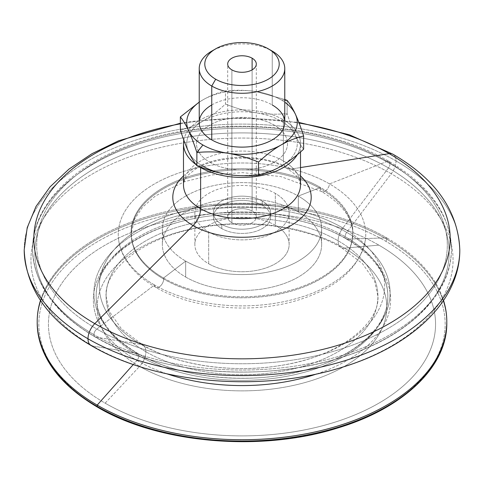 <?xml version="1.0" encoding="UTF-8"?>
<svg xmlns="http://www.w3.org/2000/svg" width="484" height="484" viewBox="0 0 484 484"><rect width="100%" height="100%" fill="white"/><g stroke="black" fill="none" stroke-linecap="round" stroke-linejoin="round"><path stroke-width="0.36" stroke-dasharray="2.42 1.81" d="M396.009 160.942A217.8 125.743 0 0 0 158.649 133.687A217.8 125.743 0 0 0 24.2 249.859A217.8 125.743 180 0 1 158.649 133.687A217.8 125.743 180 0 1 396.009 160.942A14.629 8.446 120 0 0 392.978 154.245A14.629 8.446 -60 0 1 396.009 160.942A217.8 125.743 180 0 1 459.8 249.859A217.8 125.743 0 0 0 396.009 160.942A14.629 8.446 -60 0 1 391.241 173.756A211.054 121.853 180 0 1 391.241 346.084A211.054 121.853 180 0 1 92.759 346.084L137.293 353.272A148.08 85.493 180 0 1 137.293 232.368A148.08 85.493 180 0 1 346.707 232.368A4.876 2.813 120 0 0 345.122 236.64A145.835 84.198 0 0 0 186.195 218.387A145.835 84.198 0 0 0 96.165 296.172A145.835 84.198 0 0 0 138.878 355.71A4.876 2.813 120 0 0 137.873 353.477A4.876 2.813 120 0 0 137.293 353.272A4.876 2.813 -60 0 1 137.873 353.477A4.876 2.813 -60 0 1 138.878 355.71A145.835 84.198 0 0 0 297.805 373.963A145.835 84.198 0 0 0 387.835 296.172A145.835 84.198 0 0 0 345.122 236.64A4.876 2.813 -60 0 1 346.707 232.368A148.08 85.493 180 0 1 346.707 353.272A148.08 85.493 180 0 1 137.293 353.272A148.08 85.493 0 0 0 346.707 353.272A148.08 85.493 0 0 0 346.707 232.368L391.241 173.756A14.629 8.446 120 0 0 396.009 160.942M180.363 123.837A208.174 120.189 180 0 1 299.1 123.057A208.174 120.189 0 0 0 180.363 123.837M145.896 351.747A135.907 78.468 180 0 1 106.093 296.262A135.907 78.468 180 0 1 189.988 223.771A135.907 78.468 180 0 1 338.104 240.778A14.629 8.446 -60 0 1 342.872 227.964A142.653 82.359 0 0 0 141.128 227.964A142.653 82.359 0 0 0 141.128 344.439A14.629 8.446 -60 0 1 142.865 345.05A14.629 8.446 -60 0 1 145.896 351.747A14.629 8.446 120 0 0 142.865 345.05A14.629 8.446 120 0 0 141.128 344.439A142.653 82.359 0 0 0 342.872 344.439A142.653 82.359 0 0 0 342.872 227.964A14.629 8.446 120 0 0 338.104 240.778A135.907 78.468 180 0 1 377.907 296.262A135.907 78.468 180 0 1 294.012 368.754A135.907 78.468 180 0 1 145.896 351.747A135.907 78.468 0 0 0 294.012 368.754A135.907 78.468 0 0 0 377.907 296.262A135.907 78.468 0 0 0 338.104 240.778A14.629 8.446 120 0 0 341.135 247.475A14.629 8.446 120 0 0 344.402 248.135A144.825 83.611 0 0 0 139.598 248.135A144.825 83.611 0 0 0 139.598 366.382L105.137 403.166A193.552 111.743 180 0 1 105.137 245.134A193.552 111.743 180 0 1 378.863 245.134L344.402 248.135A144.825 83.611 180 0 1 344.402 366.382A144.825 83.611 180 0 1 139.598 366.382A14.629 8.446 120 0 0 145.896 351.747A14.629 8.446 -60 0 1 139.598 366.382A144.825 83.611 180 0 1 139.598 248.135A144.825 83.611 180 0 1 344.402 248.135A14.629 8.446 -60 0 1 341.135 247.475A14.629 8.446 -60 0 1 338.104 240.778A135.907 78.468 0 0 0 189.988 223.771A135.907 78.468 0 0 0 106.093 296.262A135.907 78.468 0 0 0 145.896 351.747M93.932 334.638A209.403 120.897 180 0 1 32.597 249.151A209.403 120.897 180 0 1 161.868 137.456A209.403 120.897 180 0 1 390.068 163.665A4.876 2.813 120 0 0 389.057 161.432A4.876 2.813 120 0 0 387.17 161.408A205.307 118.532 0 0 0 96.83 161.408A205.307 118.532 0 0 0 96.83 329.035A4.876 2.813 120 0 0 93.932 334.638A4.876 2.813 -60 0 1 96.83 329.035A205.307 118.532 0 0 0 387.17 329.035A205.307 118.532 0 0 0 387.17 161.408A4.876 2.813 -60 0 1 389.057 161.432A4.876 2.813 -60 0 1 390.068 163.665A209.403 120.897 180 0 1 451.403 249.151A209.403 120.897 180 0 1 322.132 360.846A209.403 120.897 180 0 1 93.932 334.638A209.403 120.897 0 0 0 322.132 360.846A209.403 120.897 0 0 0 451.403 249.151A209.403 120.897 0 0 0 390.068 163.665A4.876 2.813 -60 0 1 388.477 167.936L342.872 227.964A142.653 82.359 180 0 1 342.872 344.439A142.653 82.359 180 0 1 141.128 344.439L95.523 337.076A207.152 119.596 0 0 0 388.477 337.076A207.152 119.596 0 0 0 388.477 167.936A207.152 119.596 180 0 1 388.477 337.076A207.152 119.596 180 0 1 95.523 337.076A4.876 2.813 -60 0 1 94.943 336.87A4.876 2.813 -60 0 1 93.932 334.638A4.876 2.813 120 0 0 94.943 336.87A4.876 2.813 120 0 0 95.523 337.076A207.152 119.596 180 0 1 95.523 167.936A207.152 119.596 180 0 1 388.477 167.936A4.876 2.813 120 0 0 390.068 163.665A209.403 120.897 0 0 0 161.868 137.456A209.403 120.897 0 0 0 32.597 249.151A209.403 120.897 0 0 0 93.932 334.638M163.659 279.068A110.794 63.967 180 0 1 131.206 233.839A110.794 63.967 180 0 1 199.602 174.748A110.794 63.967 180 0 1 320.341 188.609A6.498 3.751 -60 0 1 320.444 187.447A110.933 64.045 0 0 0 191.93 175.583A110.933 64.045 0 0 0 132.332 242.381A110.933 64.045 0 0 0 163.556 278.022A6.498 3.751 -60 0 1 163.659 279.068A6.498 3.751 120 0 0 163.556 278.022A110.933 64.045 0 0 0 276.588 293.588A110.933 64.045 0 0 0 351.668 242.381A110.933 64.045 0 0 0 320.444 187.447A6.498 3.751 120 0 0 320.341 188.609A110.794 63.967 180 0 1 352.794 233.839A110.794 63.967 180 0 1 284.398 292.935A110.794 63.967 180 0 1 163.659 279.068A110.794 63.967 0 0 0 284.398 292.935A110.794 63.967 0 0 0 352.794 233.839A110.794 63.967 0 0 0 320.341 188.609A6.498 3.751 120 0 0 321.691 191.585A6.498 3.751 120 0 0 326.458 190.091A6.498 3.751 120 0 0 329.507 183.908A123.753 71.45 0 0 0 154.493 183.908A123.753 71.45 0 0 0 154.493 284.955L96.83 329.035A205.307 118.532 180 0 1 96.83 161.408A205.307 118.532 180 0 1 387.17 161.408L329.507 183.908A123.753 71.45 180 0 1 365.366 240.082A123.753 71.45 180 0 1 284.792 301.471A123.753 71.45 180 0 1 154.493 284.955A6.498 3.751 120 0 0 155.812 287.357A6.498 3.751 120 0 0 160.821 285.614A6.498 3.751 120 0 0 163.659 279.068A6.498 3.751 -60 0 1 160.821 285.614A6.498 3.751 -60 0 1 155.812 287.357A6.498 3.751 -60 0 1 154.493 284.955A123.753 71.45 180 0 1 118.634 240.082A123.753 71.45 180 0 1 190.151 169.557A123.753 71.45 180 0 1 329.507 183.908A6.498 3.751 -60 0 1 326.458 190.091A6.498 3.751 -60 0 1 321.691 191.585A6.498 3.751 -60 0 1 320.341 188.609A110.794 63.967 0 0 0 199.602 174.748A110.794 63.967 0 0 0 131.206 233.839A110.794 63.967 0 0 0 163.659 279.068M221.775 228.593L221.775 224.346A28.604 16.517 180 0 1 213.396 212.67A28.604 16.517 180 0 1 231.056 197.411A28.604 16.517 180 0 1 262.225 200.993L262.225 205.24A28.604 16.517 0 0 0 231.056 201.659A28.604 16.517 0 0 0 213.396 216.917A28.604 16.517 0 0 0 221.775 228.593A28.604 16.517 0 0 0 252.944 232.175A28.604 16.517 0 0 0 270.604 216.917A28.604 16.517 0 0 0 262.225 205.24L262.225 200.993A28.604 16.517 180 0 1 270.604 212.67A28.604 16.517 180 0 1 252.944 227.928A28.604 16.517 180 0 1 221.775 224.346L221.775 228.593A28.604 16.517 180 0 1 221.775 205.24A28.604 16.517 180 0 1 262.225 205.24A28.604 16.517 180 0 1 262.225 228.593A28.604 16.517 180 0 1 221.775 228.593M231.884 222.755L231.884 69.871L231.884 222.755A14.302 8.258 180 0 1 227.698 216.917A14.302 8.258 180 0 1 236.525 209.288A14.302 8.258 180 0 1 252.116 211.078A14.302 8.258 180 0 1 256.302 216.917A14.302 8.258 180 0 1 247.475 224.546A14.302 8.258 180 0 1 231.884 222.755A14.302 8.258 0 0 0 252.116 222.755A14.302 8.258 0 0 0 252.116 211.078L252.116 69.871L252.116 211.078A14.302 8.258 0 0 0 231.884 211.078A14.302 8.258 0 0 0 231.884 222.755M281.077 99.867L284.767 100.194L281.077 99.867A55.261 31.908 180 0 1 284.767 102.221A55.261 31.908 0 0 0 281.077 99.867A55.261 31.908 0 0 0 256.302 91.609A55.261 31.908 180 0 1 281.077 99.867M284.767 99.486L256.302 91.609C246.495 90.097 236.222 89.855 225.483 90.871C217.625 92.728 210.098 95.729 202.923 99.867L199.233 102.112L202.923 99.867A55.261 31.908 180 0 1 256.302 91.609L284.767 99.486M196.879 165.679L202.923 166.218L196.879 165.679M281.077 121.097L287.121 113.577C290.001 122.458 292.753 129.73 295.379 135.399A55.261 31.908 0 0 0 281.077 121.097A55.261 31.908 0 0 0 256.302 112.839C266.109 114.351 276.382 114.593 287.121 113.577L281.077 121.097A55.261 31.908 180 0 1 295.379 135.399C298.005 141.056 300.758 145.642 303.637 149.163C300.758 145.642 298.005 141.056 295.379 135.399C292.753 129.73 290.001 122.458 287.121 113.577L287.121 100.406L287.121 113.577C276.382 114.593 266.109 114.351 256.302 112.839A55.261 31.908 0 0 0 202.923 121.097A55.261 31.908 0 0 0 188.621 151.915A55.261 31.908 0 0 0 202.923 166.218A55.261 31.908 180 0 1 188.621 151.915A55.261 31.908 180 0 1 202.923 121.097C210.098 116.947 217.625 111.26 225.483 104.042C236.222 108.38 246.495 111.314 256.302 112.839C246.495 111.314 236.222 108.38 225.483 104.042L225.483 90.871C236.222 89.855 246.495 90.097 256.302 91.609A55.261 31.908 0 0 0 202.923 99.867C210.098 95.729 217.625 92.728 225.483 90.871L225.483 104.042C217.625 111.26 210.098 116.947 202.923 121.097C195.748 125.235 188.228 128.23 180.363 130.093C188.228 128.23 195.748 125.235 202.923 121.097A55.261 31.908 180 0 1 256.302 112.839A55.261 31.908 180 0 1 281.077 121.097M213.861 49.979A42.767 24.69 180 0 1 272.244 51.116A42.767 24.69 0 0 0 211.756 51.116M284.767 122.428A42.767 24.69 0 0 0 272.244 104.968L272.244 51.116L272.244 104.968A42.767 24.69 0 0 0 225.635 99.613A42.767 24.69 0 0 0 199.233 122.428M300.51 184.846A58.51 33.783 0 0 0 283.376 160.954L283.376 119.772A58.516 33.783 180 0 1 300.516 143.663A58.516 33.783 180 0 1 297.309 154.692A58.516 33.783 0 0 0 283.376 119.772L283.376 160.954A58.51 33.783 180 0 1 300.51 184.846L298.973 179.534C297.23 176.043 293.153 172.334 286.74 168.396A16.256 9.384 -60 0 1 283.376 160.96A16.256 9.384 120 0 0 286.74 168.396A16.256 9.384 120 0 0 290.932 169.061L300.516 167.561L290.932 169.061A16.256 9.384 -60 0 1 286.74 168.396C263.054 152.853 209.705 155.667 191.7 172.141C186.564 175.928 183.829 180.163 183.49 184.846A58.51 33.783 180 0 1 219.609 153.634A58.51 33.783 180 0 1 283.376 160.954A58.51 33.783 0 0 0 219.609 153.634A58.51 33.783 0 0 0 183.49 184.846M183.49 175.982A69.206 39.954 180 0 1 290.932 169.061A69.206 39.954 0 0 0 183.49 175.982M133.318 364.482L136.905 360.447A148.624 85.807 180 0 1 136.905 239.096A148.624 85.807 180 0 1 347.095 239.096L386.813 237.886A204.799 118.241 0 0 0 180.822 208.652A204.799 118.241 0 0 0 40.462 300.479A204.799 118.241 180 0 1 180.822 208.652A204.799 118.241 180 0 1 386.813 237.886L386.813 239.211A204.799 118.241 0 0 0 163.628 213.583A204.799 118.241 0 0 0 37.201 322.822A204.799 118.241 180 0 1 163.628 213.583A204.799 118.241 180 0 1 386.813 239.211A204.799 118.241 180 0 1 446.799 322.822A204.799 118.241 0 0 0 386.813 239.211A1.627 0.938 -60 0 1 385.663 241.201A1.627 0.938 120 0 0 386.813 239.211L386.813 237.886A204.799 118.241 180 0 1 443.538 300.479A204.799 118.241 0 0 0 386.813 237.886L347.095 239.096A4.876 2.813 -60 0 1 346.127 238.872A4.876 2.813 -60 0 1 345.122 236.64A145.835 84.198 180 0 1 387.835 296.172A145.835 84.198 180 0 1 297.805 373.963A145.835 84.198 180 0 1 138.878 355.71A4.876 2.813 -60 0 1 136.905 360.447A148.624 85.807 0 0 0 167.119 373.89A148.624 85.807 180 0 1 136.905 360.447A4.876 2.813 120 0 0 138.878 355.71A145.835 84.198 180 0 1 96.165 296.172A145.835 84.198 180 0 1 186.195 218.387A145.835 84.198 180 0 1 345.122 236.64A4.876 2.813 120 0 0 346.127 238.872A4.876 2.813 120 0 0 347.095 239.096A148.624 85.807 0 0 0 136.905 239.096A148.624 85.807 0 0 0 136.905 360.447L133.318 364.482M97.52 407.171A1.627 0.938 120 0 0 98.337 407.092A203.171 117.303 0 0 0 385.663 407.092A203.171 117.303 0 0 0 385.663 241.201A203.171 117.303 0 0 0 98.337 241.201A203.171 117.303 0 0 0 98.337 407.092A203.171 117.303 180 0 1 98.337 241.201A203.171 117.303 180 0 1 385.663 241.201A203.171 117.303 180 0 1 385.663 407.092A203.171 117.303 180 0 1 98.337 407.092M185.681 261.112L163.556 278.022A110.933 64.045 180 0 1 163.556 187.447A110.933 64.045 180 0 1 320.444 187.447L298.319 196.081A79.642 45.98 0 0 0 185.681 196.081A79.642 45.98 0 0 0 185.681 261.112A79.642 45.98 180 0 1 162.358 228.593A79.642 45.98 180 0 1 211.52 186.11A79.642 45.98 180 0 1 298.319 196.081L298.319 212.004A79.642 45.98 0 0 0 211.52 202.04A79.642 45.98 0 0 0 162.358 244.523A79.642 45.98 0 0 0 185.681 277.036L185.681 261.112L185.681 277.036A79.642 45.98 0 0 0 272.48 287A79.642 45.98 0 0 0 321.642 244.523A79.642 45.98 0 0 0 298.319 212.004L298.319 196.081A79.642 45.98 180 0 1 321.642 228.593A79.642 45.98 180 0 1 272.48 271.076A79.642 45.98 180 0 1 185.681 261.112A79.642 45.98 0 0 0 298.319 261.112A79.642 45.98 0 0 0 298.319 196.081L320.444 187.447A110.933 64.045 180 0 1 320.444 278.022A110.933 64.045 180 0 1 163.556 278.022L185.681 261.112M208.671 231.915L208.671 263.762A47.136 27.213 180 0 1 194.864 244.523A47.136 27.213 180 0 1 223.959 219.379A47.136 27.213 180 0 1 275.329 225.278L275.329 193.425A47.136 27.213 0 0 0 223.959 187.526A47.136 27.213 0 0 0 194.864 212.67A47.136 27.213 0 0 0 208.671 231.915A47.136 27.213 0 0 0 260.041 237.813A47.136 27.213 0 0 0 289.136 212.67A47.136 27.213 0 0 0 275.329 193.425L275.329 225.278A47.136 27.213 180 0 1 289.136 244.523A47.136 27.213 180 0 1 260.041 269.661A47.136 27.213 180 0 1 208.671 263.762L208.671 231.915A47.136 27.213 180 0 1 208.671 193.425A47.136 27.213 180 0 1 275.329 193.425A47.136 27.213 180 0 1 275.329 231.915A47.136 27.213 180 0 1 208.671 231.915M300.51 175.982A69.206 39.954 0 0 0 290.932 169.061A69.206 39.954 180 0 1 300.51 175.982M91.022 345.473A14.629 8.446 120 0 0 92.759 346.084A211.054 121.853 0 0 0 391.241 346.084A211.054 121.853 0 0 0 391.241 173.756A211.054 121.853 0 0 0 92.759 173.756A211.054 121.853 0 0 0 92.759 346.084A211.054 121.853 180 0 1 92.759 173.756A211.054 121.853 180 0 1 391.241 173.756L346.707 232.368A148.08 85.493 0 0 0 137.293 232.368A148.08 85.493 0 0 0 137.293 353.272L92.759 346.084M316.881 373.89A148.624 85.807 0 0 0 347.095 239.096A148.624 85.807 180 0 1 316.881 373.89M96.83 329.035L154.493 284.955A123.753 71.45 0 0 0 329.507 284.955A123.753 71.45 0 0 0 329.507 183.908L387.17 161.408A205.307 118.532 180 0 1 387.17 329.035A205.307 118.532 180 0 1 96.83 329.035M95.523 337.076L141.128 344.439A142.653 82.359 180 0 1 141.128 227.964A142.653 82.359 180 0 1 342.872 227.964L388.477 167.936A207.152 119.596 0 0 0 95.523 167.936A207.152 119.596 0 0 0 95.523 337.076M105.137 403.166L139.598 366.382A144.825 83.611 0 0 0 344.402 366.382A144.825 83.611 0 0 0 344.402 248.135L378.863 245.134A193.552 111.743 180 0 1 378.863 403.166A193.552 111.743 180 0 1 105.137 403.166A193.552 111.743 0 0 0 378.863 403.166A193.552 111.743 0 0 0 378.863 245.134A193.552 111.743 0 0 0 105.137 245.134A193.552 111.743 0 0 0 105.137 403.166M198.755 166.417A58.516 33.783 180 0 1 195.972 164.524A58.516 33.783 0 0 0 198.755 166.417M183.811 140.112A58.516 33.783 180 0 1 222.477 111.81A58.516 33.783 180 0 1 283.376 119.772A58.516 33.783 0 0 0 222.477 111.81A58.516 33.783 0 0 0 183.811 140.112M199.233 102.221A55.261 31.908 180 0 1 202.923 99.867A55.261 31.908 0 0 0 199.233 102.221M227.698 174.476A55.261 31.908 0 0 0 281.077 166.218A55.261 31.908 0 0 0 295.379 135.399A55.261 31.908 180 0 1 281.077 166.218A55.261 31.908 180 0 1 227.698 174.476M209.82 162.237A45.508 26.275 0 0 0 274.18 162.237A45.508 26.275 0 0 0 274.18 125.078A45.508 26.275 0 0 0 209.82 125.078A45.508 26.275 0 0 0 209.82 162.237A45.508 26.275 180 0 1 209.82 125.078A45.508 26.275 180 0 1 274.18 125.078A45.508 26.275 180 0 1 274.18 162.237A45.508 26.275 180 0 1 209.82 162.237M211.756 104.968A42.767 24.69 180 0 1 272.244 104.968M262.225 200.993A28.604 16.517 0 0 0 221.775 200.993A28.604 16.517 0 0 0 221.775 224.346A28.604 16.517 0 0 0 262.225 224.346A28.604 16.517 0 0 0 262.225 200.993M298.319 212.004A79.642 45.98 180 0 1 298.319 277.036A79.642 45.98 180 0 1 185.681 277.036A79.642 45.98 180 0 1 185.681 212.004A79.642 45.98 180 0 1 298.319 212.004M208.671 263.762A47.136 27.213 0 0 0 275.329 263.762A47.136 27.213 0 0 0 275.329 225.278A47.136 27.213 0 0 0 208.671 225.278A47.136 27.213 0 0 0 208.671 263.762M180.363 123.226L192.438 121.327L241.879 117.933L298.858 122.422M96.165 296.172C96.437 317.764 110.34 336.87 137.873 353.477C182.426 380.134 259.46 386.184 315.024 367.162C360.296 352.624 388.513 323.729 387.835 296.172C387.563 274.579 373.66 255.479 346.127 238.872C301.272 212.01 223.463 206.105 167.815 225.568C123.19 240.221 95.511 268.862 96.165 296.172M106.093 296.262L109.378 311.527L121.52 328.914L142.865 345.05C176.485 364.948 231.467 373.557 279.28 365.668C339.466 357.125 380.273 322.683 377.907 296.262L374.562 280.859L362.413 263.538L341.135 247.475C307.364 227.48 252.031 218.901 204.066 226.96C144.196 235.647 103.757 269.945 106.093 296.262M32.597 249.151C32.059 203.812 76.369 161.323 142.272 140.941C220.595 115.301 326.041 123.958 389.057 161.432C429.502 185.275 450.283 214.515 451.403 249.151C451.941 294.466 407.673 336.943 341.831 357.331C263.502 383.013 157.99 374.362 94.943 336.87C54.498 313.027 33.717 283.787 32.597 249.151M351.668 242.381L352.794 233.839C352.782 218.32 342.412 204.236 321.691 191.585L280.75 176.563L242.52 172.625L212.561 174.869L184.809 181.567L155.582 195.838L142.665 207.061L134.54 219.185L131.206 233.839L132.332 242.381M213.396 212.67L213.396 216.917M256.302 64.033L256.302 216.917M300.516 151.952L300.516 143.663M162.358 228.593L162.358 244.523M194.864 244.523L194.864 212.67M365.366 240.082C359.679 267.912 337.124 287.962 297.708 300.231C252.079 314.273 192.305 308.974 155.812 287.357C141.57 279.135 131.17 269.231 124.6 257.633C121.472 251.989 119.481 246.138 118.634 240.082M289.136 212.67L289.136 244.523M321.642 244.523L321.642 228.593M227.698 216.917L227.698 64.033M270.604 216.917L270.604 212.67"/><path stroke-width="0.73" d="M92.759 346.084A14.629 8.446 -60 0 1 91.022 345.473C48.158 320.565 25.882 288.694 24.2 249.859A217.8 125.743 0 0 0 87.991 338.776A14.629 8.446 -60 0 1 94.797 323.627A208.174 120.189 180 0 1 180.363 123.837A208.174 120.189 0 0 0 94.797 323.627A14.629 8.446 120 0 0 87.991 338.776A217.8 125.743 0 0 0 325.351 366.031A217.8 125.743 0 0 0 459.8 249.859A217.8 125.743 180 0 1 325.351 366.031A217.8 125.743 180 0 1 87.991 338.776A14.629 8.446 120 0 0 91.022 345.473A14.629 8.446 -60 0 1 87.991 338.776A217.8 125.743 180 0 1 24.2 249.859L27.207 227.692L36.016 206.45L50.118 186.8L68.964 169.116L92.002 153.682L118.683 140.741L180.363 123.226M299.1 123.057A208.174 120.189 180 0 1 389.203 153.652A14.629 8.446 -60 0 1 392.978 154.245A14.629 8.446 120 0 0 389.203 153.652A208.174 120.189 180 0 1 389.203 323.627A208.174 120.189 180 0 1 94.797 323.627L193.068 225.568A69.206 39.954 180 0 1 183.49 175.982A69.206 39.954 0 0 0 193.068 225.568A69.206 39.954 0 0 0 285.209 228.521A69.206 39.954 0 0 0 300.51 175.982A69.206 39.954 180 0 1 285.209 228.521A69.206 39.954 180 0 1 193.068 225.568A16.256 9.384 120 0 0 200.624 208.731A58.51 33.783 0 0 0 264.391 216.052A58.51 33.783 0 0 0 300.51 184.846A58.51 33.783 180 0 1 264.391 216.052A58.51 33.783 180 0 1 200.624 208.731A16.256 9.384 -60 0 1 193.068 225.568L94.797 323.627A208.174 120.189 0 0 0 389.203 323.627A208.174 120.189 0 0 0 389.203 153.652A208.174 120.189 0 0 0 299.1 123.057M231.884 69.871A14.302 8.258 0 0 0 247.475 71.662A14.302 8.258 0 0 0 256.302 64.033A14.302 8.258 0 0 0 252.116 58.195L252.116 69.871L252.116 58.195A14.302 8.258 0 0 0 236.525 56.404A14.302 8.258 0 0 0 227.698 64.033A14.302 8.258 0 0 0 231.884 69.871A14.302 8.258 180 0 1 231.884 58.195A14.302 8.258 180 0 1 252.116 58.195A14.302 8.258 180 0 1 252.116 69.871A14.302 8.258 180 0 1 231.884 69.871M284.767 100.194L287.121 100.406L284.767 99.486L287.121 100.406L284.767 100.194M196.879 152.508L202.923 144.988A55.261 31.908 180 0 1 188.621 130.68C191.247 136.355 193.999 143.627 196.879 152.508C207.618 151.492 217.891 151.734 227.698 153.246A55.261 31.908 180 0 1 202.923 144.988L196.879 152.508L196.879 165.679C193.999 162.158 191.247 157.566 188.621 151.915C191.247 157.566 193.999 162.158 196.879 165.679C207.618 170.017 217.891 172.951 227.698 174.476C217.891 172.951 207.618 170.017 196.879 165.679L196.879 152.508C193.999 143.627 191.247 136.355 188.621 130.68A55.261 31.908 180 0 1 199.233 102.221A55.261 31.908 0 0 0 188.621 130.68C185.995 125.029 183.242 120.443 180.363 116.922C183.242 120.443 185.995 125.029 188.621 130.68A55.261 31.908 0 0 0 202.923 144.988A55.261 31.908 0 0 0 227.698 153.246C237.505 154.771 247.778 157.699 258.517 162.043C266.375 154.826 273.902 149.139 281.077 144.988C288.252 140.85 295.772 137.849 303.637 135.992C300.758 127.11 298.005 119.838 295.379 114.17C292.753 108.513 290.001 103.927 287.121 100.406C290.001 103.927 292.753 108.513 295.379 114.17A55.261 31.908 180 0 1 281.077 144.988A55.261 31.908 180 0 1 227.698 153.246C217.891 151.734 207.618 151.492 196.879 152.508M202.923 166.218A55.261 31.908 0 0 0 227.698 174.476C237.505 175.988 247.778 176.23 258.517 175.214C266.375 173.351 273.902 170.356 281.077 166.218C288.252 162.067 295.772 156.38 303.637 149.163L303.637 135.992C295.772 137.849 288.252 140.85 281.077 144.988C273.902 149.139 266.375 154.826 258.517 162.043L258.517 175.214L258.517 162.043C247.778 157.699 237.505 154.771 227.698 153.246A55.261 31.908 0 0 0 281.077 144.988A55.261 31.908 0 0 0 295.379 114.17C298.005 119.838 300.758 127.11 303.637 135.992L303.637 149.163C295.772 156.38 288.252 162.067 281.077 166.218C273.902 170.356 266.375 173.351 258.517 175.214C247.778 176.23 237.505 175.988 227.698 174.476A55.261 31.908 180 0 1 202.923 166.218M215.695 48.842L211.756 51.116A42.767 24.69 0 0 0 211.756 86.037L215.695 79.219A37.207 21.477 180 0 1 215.695 48.842A37.207 21.477 180 0 1 268.305 48.842L272.244 51.116A42.767 24.69 180 0 1 284.767 68.577A42.767 24.69 180 0 1 258.365 91.391A42.767 24.69 180 0 1 211.756 86.037A42.767 24.69 180 0 1 199.233 68.577A42.767 24.69 180 0 1 213.861 49.979M199.233 68.577L199.233 122.428A42.767 24.69 0 0 0 211.756 139.888L211.756 86.037L211.756 139.888A42.767 24.69 0 0 0 258.365 145.236A42.767 24.69 0 0 0 284.767 122.428L284.767 68.577M200.624 167.549L200.624 208.731A58.51 33.783 180 0 1 183.49 184.846A58.51 33.783 0 0 0 200.624 208.731L200.624 167.549A58.516 33.783 180 0 1 198.755 166.417A58.516 33.783 0 0 0 200.624 167.549A58.516 33.783 0 0 0 297.309 154.692A58.516 33.783 180 0 1 200.624 167.549M300.516 167.561L389.203 153.652L300.516 167.561M97.187 405.102L133.318 364.482L97.187 405.102A204.799 118.241 180 0 1 37.201 321.491A204.799 118.241 180 0 1 40.462 300.479A204.799 118.241 0 0 0 97.187 405.102L97.187 406.427L97.187 405.102A204.799 118.241 0 0 0 336.943 426.259A204.799 118.241 0 0 0 443.538 300.479A204.799 118.241 180 0 1 446.799 321.491A204.799 118.241 180 0 1 320.372 430.73A204.799 118.241 180 0 1 97.187 405.102M98.337 407.092A1.627 0.938 -60 0 1 97.52 407.171C58.219 383.866 38.115 355.752 37.201 322.822A204.799 118.241 0 0 0 97.187 406.427A1.627 0.938 120 0 0 97.52 407.171A1.627 0.938 -60 0 1 97.187 406.427A204.799 118.241 180 0 1 37.201 322.822L37.201 321.491M446.799 321.491L446.799 322.822A204.799 118.241 180 0 1 320.372 432.061A204.799 118.241 180 0 1 97.187 406.427A204.799 118.241 0 0 0 320.372 432.061A204.799 118.241 0 0 0 446.799 322.822C447.47 366.249 403.886 408.03 338.298 427.808C261.572 452.371 158.734 443.598 97.52 407.171M167.119 373.89A148.624 85.807 0 0 0 316.881 373.89A148.624 85.807 180 0 1 167.119 373.89M195.972 164.524A58.516 33.783 180 0 1 183.484 143.663A58.516 33.783 180 0 1 183.811 140.112A58.516 33.783 0 0 0 195.972 164.524M215.695 79.219L211.756 86.037A42.767 24.69 0 0 0 272.244 86.037A42.767 24.69 0 0 0 272.244 51.116L268.305 48.842A37.207 21.477 180 0 1 268.305 79.219A37.207 21.477 180 0 1 215.695 79.219A37.207 21.477 0 0 0 268.305 79.219A37.207 21.477 0 0 0 268.305 48.842A37.207 21.477 0 0 0 215.695 48.842A37.207 21.477 0 0 0 215.695 79.219M284.767 102.221A55.261 31.908 180 0 1 295.379 114.17A55.261 31.908 0 0 0 284.767 102.221M199.233 102.112L180.363 116.922L180.363 130.093C183.242 138.975 185.995 146.247 188.621 151.915C185.995 146.247 183.242 138.975 180.363 130.093L180.363 116.922L199.233 102.112M272.244 104.968A42.767 24.69 180 0 1 272.244 139.888A42.767 24.69 180 0 1 211.756 139.888A42.767 24.69 180 0 1 211.756 104.968M298.858 122.422L349.236 134.74L392.978 154.245C435.842 179.153 458.118 211.024 459.8 249.859C460.06 301.629 410.783 346.828 341.166 367.574C261.021 392.754 155.636 383.721 91.022 345.473M300.51 184.846L300.516 151.952M183.484 143.663L183.49 184.846M272.244 51.116L268.305 48.842"/></g></svg>

